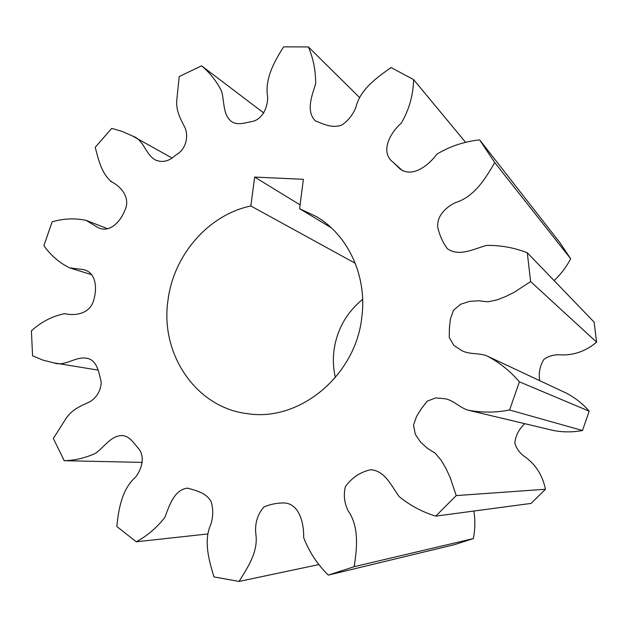 <?xml version="1.0" encoding="UTF-8"?>
<svg xmlns="http://www.w3.org/2000/svg" width="628" height="628" viewBox="0 0 628 628"><rect width="100%" height="100%" fill="white"/><g stroke="black" fill="none" stroke-linecap="round" stroke-linejoin="round"><path stroke-width="0.94" d="M168.069 299.729C159.598 353.556 195.936 408.082 248.036 413.734C299.697 421.78 355.864 375.426 361.838 316.991C367.207 276.171 348.273 235.461 316.7 216.739L299.587 208.684L303.371 179.31L254.67 177.072L250.839 205.976C208.551 214.784 173.783 254.811 168.069 299.729M335.376 377.569C333.311 368.675 332.84 359.656 333.963 350.51C336.914 329.653 346.475 312.603 362.639 299.352M331.317 227.823L299.587 208.684M582.494 430.51C572.712 432.331 563.01 432.323 553.386 430.486L468.205 410.21C481.817 412.792 495.618 412.722 509.598 409.998L582.494 430.51L589.213 411.191C582.682 403.718 575.091 397.712 566.432 393.183L487.155 356.021C479.046 352.591 469.383 354.859 461.502 350.448L453.895 345.416L449.279 337.581L449.365 328.318L450.409 319.032L453.455 310.279L460.567 304.274L469.406 301.409L478.654 300.781L487.877 301.825L497.038 299.894L505.909 296.432L514.465 292.122L530.629 281.579L527.292 252.754C514.144 247.66 500.595 245.21 486.645 245.407C473.959 248.79 459.272 257.048 447.426 248.766C442.842 242.557 439.631 235.524 437.81 227.666C436.327 216.581 445.535 207.499 455.088 202.726C473.826 197.129 485.373 179.059 494.699 162.534L479.651 139.903C464.375 141.512 450.15 146.246 436.97 154.088C428.571 165.502 412.29 178.171 399.997 168.885L393.442 162.55L402.532 170.714M468.205 410.21C459.798 407.839 453.659 400.162 444.812 398.717L435.722 397.916L427.213 401.151L421.514 408.459L416.568 416.395L413.499 425.148L415.32 434.286L420.47 442.026L427.33 448.259L435.212 453.173L441.217 460.363L446.029 468.582L450.072 477.28L456.218 495.594L435.714 516.138C422.244 511.969 410.1 505.493 399.282 496.693C391.425 486.182 385.05 470.592 370.622 469.72C360.111 472.123 351.688 477.798 345.353 486.724C343.398 494.903 344.293 502.847 348.03 510.572C359.255 526.586 357.104 547.93 354.161 566.684L328.311 575.107C317.344 564.368 309.117 551.839 303.638 537.521C304.133 523.367 299.25 503.342 283.864 502.957C276.846 502.95 270.205 504.284 263.948 506.961C257.409 514.41 254.709 523.477 255.855 534.161C258.461 551.8 247.542 567.696 239.048 581.434L213.952 576.904C208.889 559.988 203.331 540.692 210.929 524.129C213.277 516.506 213.324 508.955 211.079 501.489C206.07 492.705 195.96 490.531 187.576 488.144C174.317 489.581 169.27 505.571 164.913 517.339C156.764 527.716 147.219 535.865 136.284 541.799L116.839 526.507C118.606 508.405 122.209 488.812 135.57 477.139C141.645 469.328 145.241 457.137 138.819 448.839C134.015 443.501 130.02 436.601 122.97 435.596C111.227 434.89 104.209 447.442 95.268 453.432C85.141 458.024 74.795 460.442 64.213 460.701L53.341 438.43L65.956 418.601C71.992 409.338 81.004 405.869 89.875 401.771C96.822 397.43 100.613 390.977 101.249 382.413C98.934 372.569 97.152 360.087 86.954 358.321C75.486 355.974 65.029 366.995 53.875 362.874L42.955 360.127L32.578 355.88L31.4 330.815C41.464 321.764 52.556 316.049 64.7 313.662C74.779 316.049 90.165 314.133 93.729 300.019C97.481 287.279 95.817 271.806 82.896 269.498L69.622 267.897C59.338 262.771 50.75 255.368 43.874 245.674L52.163 221.825C63.577 218.489 74.913 218.002 86.162 220.373L97.528 227.328C108.801 233.396 119.791 222.964 124.658 210.749C131.205 197.899 120.835 186.516 111.76 181.9C101.885 174.333 98.455 159.826 95.221 147.321L111.706 128.395L122.507 131.511L132.806 136.15C144.071 139.848 145.421 154.935 155.846 160.195C162.809 162.88 169.45 161.145 175.785 154.998C185.613 149.966 188.832 137.399 185.119 127.955C180.707 119.242 175.785 110.936 176.798 99.923L179.216 76.545L201.564 65.822C209.689 72.581 216.307 80.902 221.394 90.77C224.698 101.014 222.406 115.199 232.046 121.942C238.193 125.529 245.611 122.601 252.691 121.392C262.881 118.88 267.63 107.09 267.716 97.199C264.474 79.756 273.808 62.148 283.652 46.857L308.395 46.927C313.294 58.357 315.719 70.666 315.672 83.854C311.794 95.778 305.82 111.439 315.311 120.796C323.373 124.14 332.644 128.693 342.024 124.925C348.422 120.466 353.069 114.516 355.966 107.082C360.284 89.38 376.612 77.699 391.087 67.573L413.577 79.575C413.279 95.111 409.158 109.688 401.206 123.3C390.012 132.767 379.846 152.196 392.995 162.142L393.442 162.55M509.598 409.998L519.395 381.824C510.14 371.038 499.393 362.442 487.155 356.021M494.699 162.534L570.679 258.767L559.87 242.604L479.651 139.903M570.679 258.767C566.393 266.971 560.867 274.24 554.092 280.575M530.629 281.579L596.6 342.142L594.127 322.14L527.292 252.754M596.6 342.142C585.586 351.382 573.325 355.605 559.823 354.828C553.927 354.537 548.621 356.052 543.895 359.389C539.907 365.802 538.502 372.891 539.688 380.647M524.804 423.68C519.034 429.002 515.698 435.424 514.803 442.952C516.412 448.51 519.623 453.008 524.427 456.446C535.527 464.218 542.537 475.153 545.449 489.251L456.218 495.594M435.714 516.138L531.1 503.405L545.449 489.251M473.881 511.043C475.302 520.251 475.137 529.428 473.386 538.573L354.161 566.684M328.311 575.107L454.884 544.547L473.386 538.573M413.577 79.575L465.678 142.43M308.395 46.927L359.216 97.183M201.564 65.822L263.815 113.024M142.321 462.389L64.213 460.701M207.326 533.996L136.284 541.799M319.008 564.548L239.048 581.434M589.213 411.191L519.395 381.824M250.839 205.976L355.267 263.281M300.074 204.885L254.67 177.072M98.196 370.12L53.875 362.874M91.79 274.734L69.622 267.897M107.726 228.765L86.162 220.373M112.302 182.167L110.685 181.421M171.954 157.958L132.806 136.15"/></g></svg>
